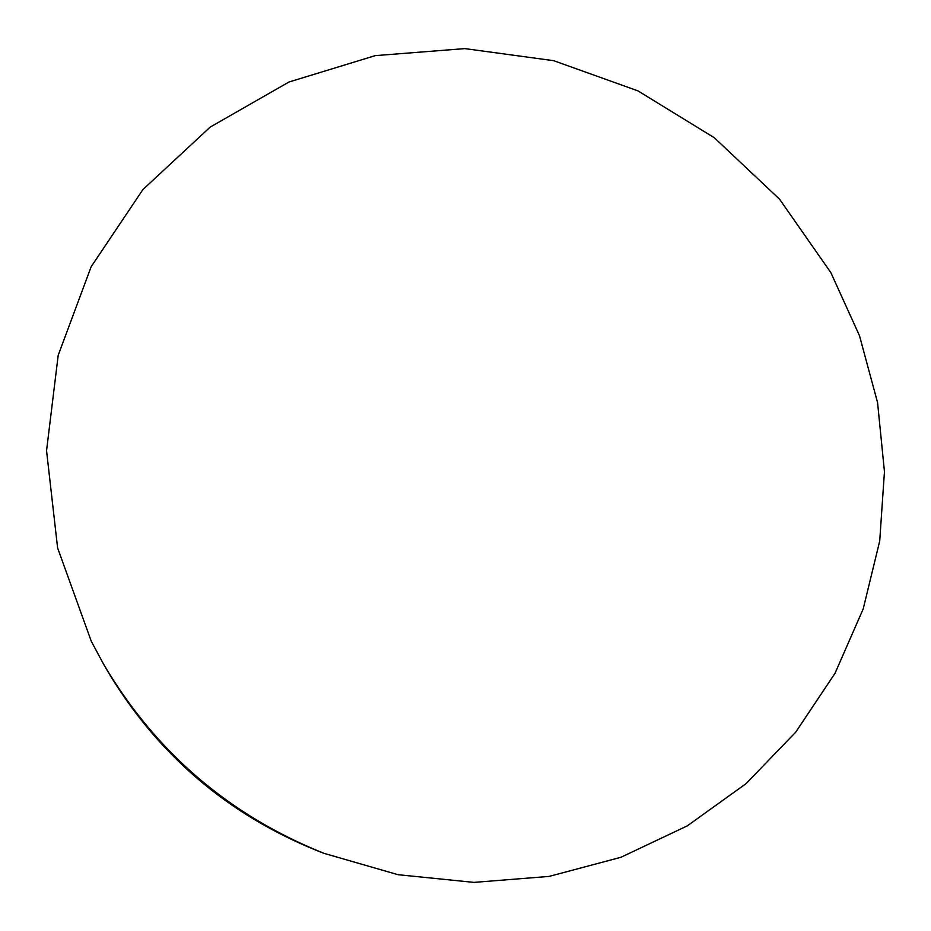 <?xml version="1.0" encoding="UTF-8"?>
<svg xmlns="http://www.w3.org/2000/svg" width="931" height="931" viewBox="0 0 931 931"><rect width="100%" height="100%" fill="white"/><g stroke="black" fill="none" stroke-linecap="round" stroke-linejoin="round"><path stroke-width="1.4" d="M830.871 272.655L779.573 199.211L714.368 137.776L638.026 90.912L553.677 60.678L464.813 48.61L375.228 55.639L288.959 82.009L210.15 127.128L142.932 189.528L91.157 266.731L58.199 355.258L46.55 450.697L57.594 547.905L91.308 641.319L103.62 664.269C155.663 752.236 229.096 815.253 323.941 853.331L398.014 874.686L473.926 882.39L549.069 876.42L620.93 857.276L687.229 825.913L746.022 783.681L795.691 732.197L835.026 673.288L863.2 608.909L879.714 541.039L884.45 471.621L877.561 402.576L859.488 335.695L830.871 272.655M103.62 664.269L106.483 669.249C156.583 753.935 227.28 814.602 318.588 851.26L323.941 853.331"/></g></svg>
